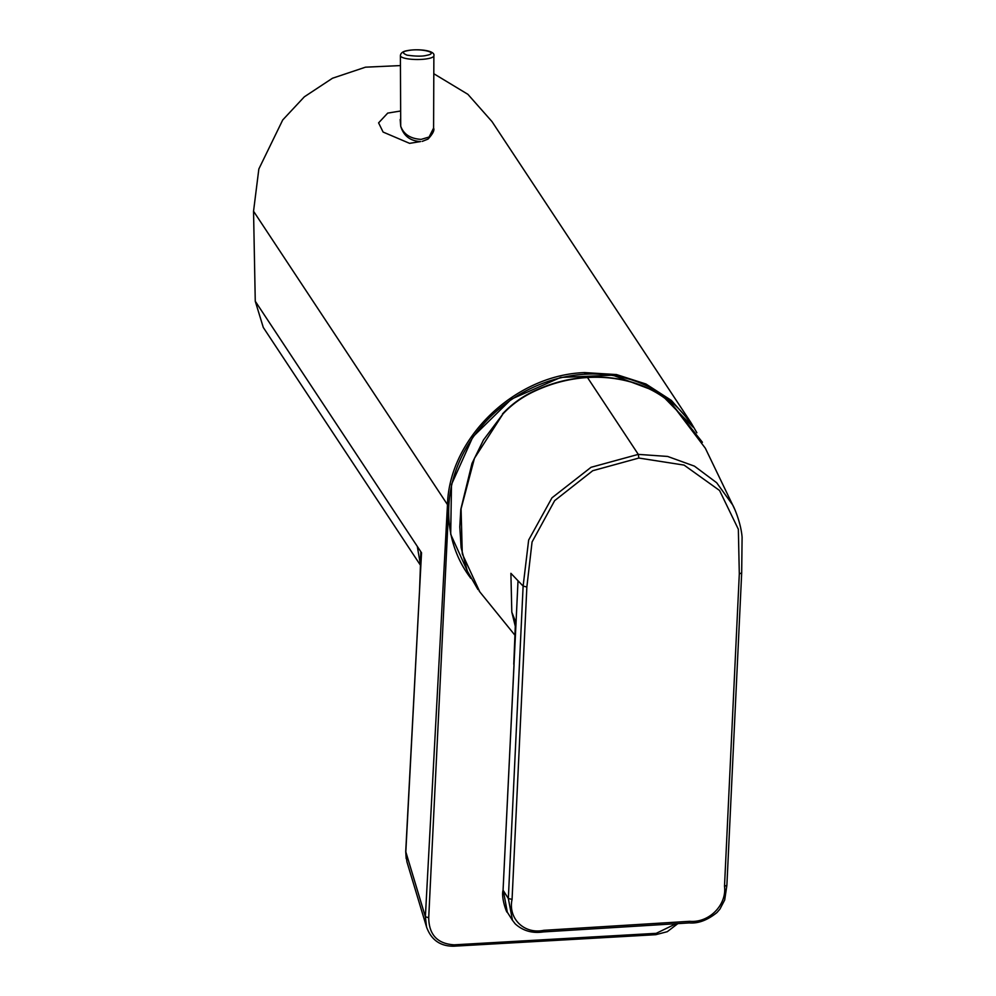 <?xml version="1.0" encoding="UTF-8"?>
<svg xmlns="http://www.w3.org/2000/svg" width="996" height="996" viewBox="0 0 996 996"><rect width="100%" height="100%" fill="white"/><g stroke="black" fill="none" stroke-linecap="round" stroke-linejoin="round"><path stroke-width="1.49" d="M400.193 111.066L387.718 113.096L378.592 122.869L383.099 132.057L409.593 143.349L420.623 141.557C410.24 141.021 403.604 135.904 400.716 126.218L400.168 119.508M427.919 139.129L422.242 141.382L428.081 139.029L433.596 128.073L433.87 55.788A16.733 3.772 -179.8 0 1 428.678 58.503A16.733 3.772 -179.8 0 1 421.457 59.399A16.733 3.772 -179.8 0 1 400.404 55.676L400.716 126.218C403.716 134.36 410.539 138.755 421.171 139.378L428.392 137.224M405.845 851.269A2.789 1.071 3 0 0 405.721 851.555A2.789 1.071 3 0 0 405.82 851.854L406.903 861.777L426.537 926.94L425.379 916.793L428.716 917.69C428.94 934.746 437.443 943.797 454.188 944.831L453.753 946.2L655.791 934.696L656.24 933.327L675.985 923.74M638.872 458.048L684.09 465.095L719.56 490.48L738.347 529.262L739.306 573.883L741.684 572.924L742.095 537.218C740.937 522.738 734.077 507.151 732.658 504.947L705.342 448.237L671.491 403.542C661.605 394.939 650.176 388.415 637.216 383.983C621.429 378.629 604.846 376.463 587.478 377.509L638.287 454.375L591.039 467.298L551.971 497.813L528.652 540.044L523.124 586.096L526.859 586.98L532.063 541.986L554.648 500.652L592.732 470.722L638.872 458.048L638.287 454.375L667.631 456.442L694.436 466.14L716.672 482.736L732.67 504.935L734.861 509.616M636.631 383.784A2.789 1.058 108.8 0 1 636.967 383.771C621.168 378.393 604.584 376.239 587.192 377.297A2.789 0.697 86.5 0 1 587.478 377.509C570.098 378.617 553.228 382.838 536.856 390.171C523.547 396.047 512.255 403.965 502.968 413.938L474.457 458.285L461.073 508.807L462.281 553.838L479.773 591.823M514.036 664.83L503.067 890.15L516.028 622.811L511.807 612.129L515.33 626.422M515.418 623.284L513.774 664.22M512.504 920.379L508.334 898.504L503.354 890.636L507.313 912.212C507.039 914.104 500.913 897.657 503.067 890.15M587.192 377.297C569.812 378.38 552.954 382.589 536.62 389.922L536.856 390.171M502.968 413.938L483.471 439.958L471.992 463.426L460.799 509.367L459.791 526.884L461.123 547.7L467.311 571.082L477.968 589.582M671.491 403.542L671.453 403.467C660.871 394.478 649.367 387.905 636.967 383.771A2.789 1.058 108.8 0 1 637.216 383.983M400.367 65.587L365.482 67.18L332.465 78.248L304.328 96.824L282.727 119.956L258.848 168.984L253.544 211.227L255.262 301.228L421.532 552.792L405.721 851.555L406.181 858.639M417.287 546.356L420.324 563.935M255.262 301.228L263.28 327.435L420.424 565.205M420.822 551.722L420.449 563.935M420.437 565.691L419.528 591.014M419.49 591.599L405.82 851.854L425.379 916.793L447.478 504.661C449.184 438.165 514.957 374.845 584.689 372.591L616.499 374.558L645.981 384.02L671.316 400.38L690.975 422.64L696.889 432.762L690.987 422.678M448.424 512.915L428.716 917.69M690.975 422.64L491.987 121.562L467.896 94.321L433.795 73.716M407.513 50.709C420.001 47.833 440.307 52.701 426.761 55.328C422.541 56.461 415.967 56.411 407.053 55.154C402.048 53.062 402.197 51.58 407.513 50.709M692.071 425.753A134.472 119.333 146.5 0 0 511.62 399.471A134.472 119.333 146.5 0 0 470.336 577.655M511.807 612.129L510.898 573.323L523.124 586.096L508.334 898.504L512.069 899.388C507.873 918.138 523.834 934.559 543.816 930.314L689.643 921.312L688.834 922.358M518.02 580.755L516.028 622.811M526.859 586.98L512.069 899.388M739.306 573.883L724.503 886.291C726.943 904.629 709.326 923.118 689.643 921.312M543.816 930.314L543.007 931.347M512.293 920.055L515.206 923.852C522.987 930.887 532.399 933.576 543.43 931.907L689.244 922.918C698.184 923.678 707.434 920.217 716.983 912.523L719.971 909.037L724.69 899.986L726.881 885.332L724.503 886.291M454.188 944.831L656.24 933.327M448.847 505.022L447.478 504.661L253.544 211.227M584.913 374.048L584.689 372.591M433.87 55.788C435.588 50.385 417.685 48.493 406.928 50.696C402.857 51.381 400.678 53.037 400.404 55.676M693.042 427.085L659.389 392.648L612.752 375.168L560.624 377.447L511.396 399.122L472.876 436.858L451.499 484.479L450.702 534.304L470.647 578.24M515.057 635.361L479.25 591.188M507.3 912.187L512.28 920.043M741.684 572.924L726.881 885.332M536.62 389.922C523.535 395.611 512.181 403.604 502.532 413.875M671.453 403.467L702.417 442.274M426.525 926.94C431.193 939.9 440.269 946.325 453.753 946.2M655.791 934.696L667.283 931.683L677.878 923.616M433.596 128.073C434.679 130.202 432.837 133.85 428.068 139.042"/></g></svg>
